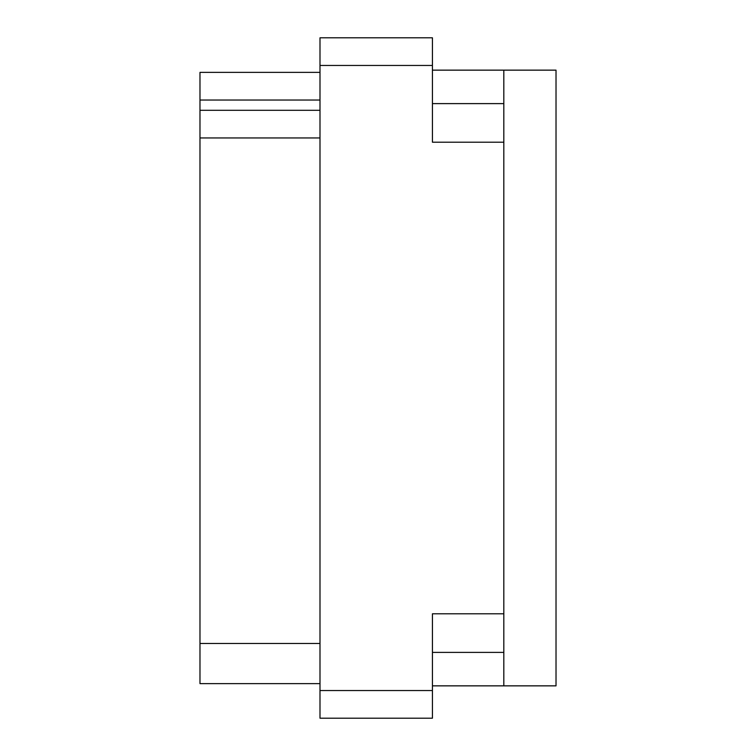 <?xml version="1.0" encoding="UTF-8"?>
<svg xmlns="http://www.w3.org/2000/svg" width="756" height="756" viewBox="0 0 756 756"><rect width="100%" height="100%" fill="white"/><g stroke="black" fill="none" stroke-linecap="round" stroke-linejoin="round"><path stroke-width="1.13" d="M503.817 613.796L432.432 613.796L432.432 718.2L319.996 718.2L319.996 37.8L432.432 37.8L432.432 142.204L503.817 142.204L503.817 685.853L432.432 685.853M503.817 685.853L556.019 685.853L556.019 70.147L503.817 70.147L503.817 142.204M432.432 70.147L503.817 70.147M319.996 100.038L199.981 100.038L199.981 72.378L319.996 72.378M319.996 683.622L199.981 683.622L199.981 643.469L319.996 643.469M319.996 137.961L199.981 137.961L199.981 643.469M199.981 100.038L199.981 110.3L319.996 110.3M199.981 137.961L199.981 110.3M432.432 65.46L319.996 65.46M319.996 690.54L432.432 690.54M432.432 652.39L503.817 652.39M503.817 103.61L432.432 103.61"/></g></svg>
